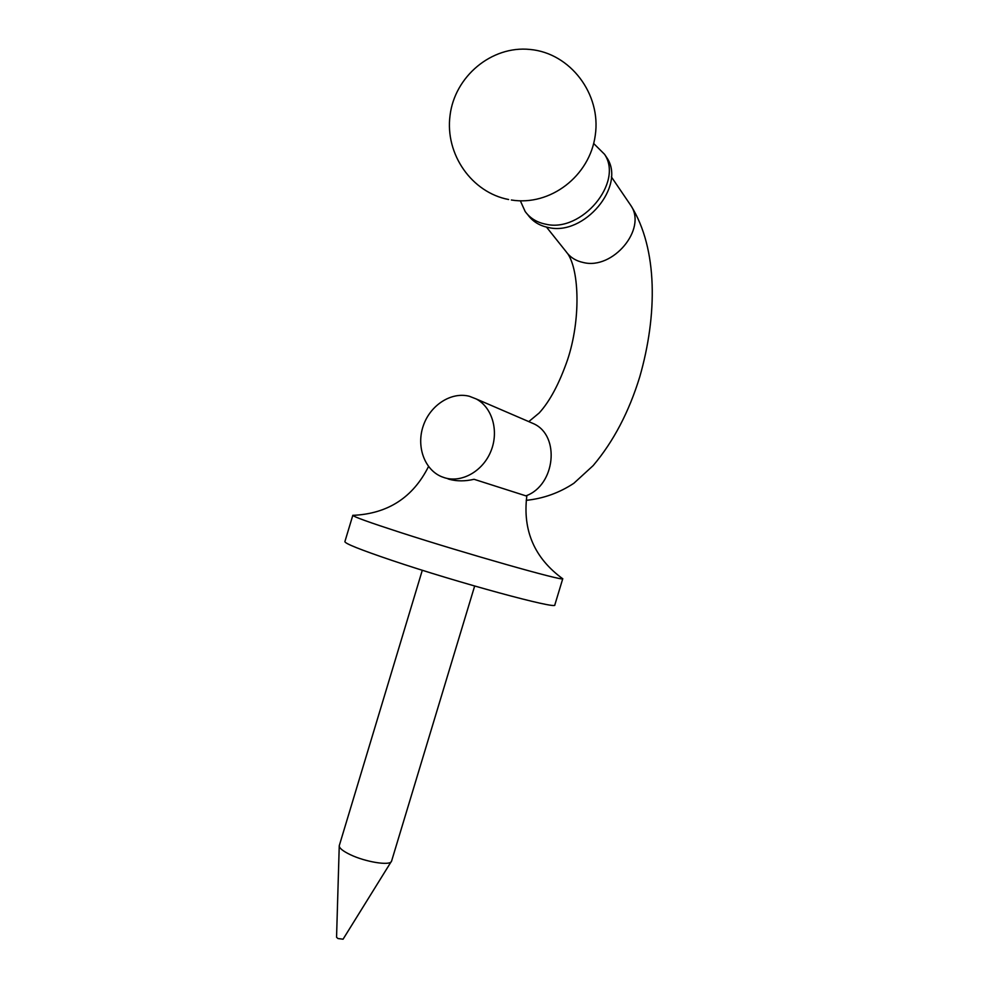 <?xml version="1.0" encoding="UTF-8"?>
<svg xmlns="http://www.w3.org/2000/svg" width="989" height="989" viewBox="0 0 989 989"><rect width="100%" height="100%" fill="white"/><g stroke="black" fill="none" stroke-linecap="round" stroke-linejoin="round"><path stroke-width="1.48" d="M391.607 861.011L343.059 939.216L337.904 938.512L336.557 937.251L339.239 846.04M391.409 861.481C389.629 865.894 365.361 861.951 350.279 854.669C342.899 851.121 339.215 848.142 339.252 845.731L422.303 570.257M355.014 515.318L352.826 515.281L344.901 541.589C344.617 543.418 360.219 549.674 391.706 560.33C457.907 582.731 557.994 609.83 554.817 604.959L554.854 604.86M428.534 466.511C412.957 497.578 387.713 513.86 352.801 515.356C353.58 516.74 369.354 522.415 400.125 532.391C465.584 553.605 564.237 581.569 562.692 578.726L560.54 577.242M526.816 496.144L474.065 479.294C465.226 481.346 457.042 481.359 449.501 479.356L447.893 478.837M444.79 477.823C462.024 483.065 483.089 471.036 491.014 450.947C499.111 430.932 492.238 407.332 476.179 398.938L469.379 396.28C451.244 391.52 430.277 405.144 423.317 425.69C416.122 446.163 424.293 469.515 441.539 476.673L444.79 477.823M604.959 154.902L606.974 157.906C626.111 186.167 584.054 236.161 548.574 227.544C539.623 225.801 532.712 221.548 527.842 214.798L527.57 214.465M593.672 143.504L604.563 154.309C623.75 182.619 581.52 232.835 545.928 224.231C536.953 222.488 530.03 218.235 525.147 211.473L520.35 200.816M526.148 495.773C555.237 485.166 560.417 436.05 533.949 423.861L529.461 421.92M629.276 203.19L630.982 205.7C647.053 229.176 612.871 269.972 583.448 262.542C575.969 260.997 570.183 257.363 566.104 251.651L546.509 227.111M391.57 861.147L474.658 586.032M529.684 421.994L476.179 398.938M528.769 421.623L539.19 412.969C549.785 401.373 559.242 383.67 567.538 359.835C580.803 320.09 579.356 270.998 567.834 253.852M604.563 154.309L606.974 157.906M511.35 200.001C550.119 206.355 589.827 176.252 595.279 135.221C601.361 94.289 570.455 53.01 529.98 49.45C491.582 45.494 454.73 76.425 450.044 115.429C444.865 154.383 471.914 192.595 508.63 199.518M562.778 578.664L554.817 604.959M526.21 500.335C543.394 498.58 559.267 492.893 573.843 483.287L593.14 465.621C613.44 441.601 628.979 411.993 639.772 376.797C657.314 315.602 658.105 249.092 630.982 205.7L611.35 176.846M526.816 496.119C522.575 530.636 534.53 558.167 562.692 578.726"/></g></svg>
